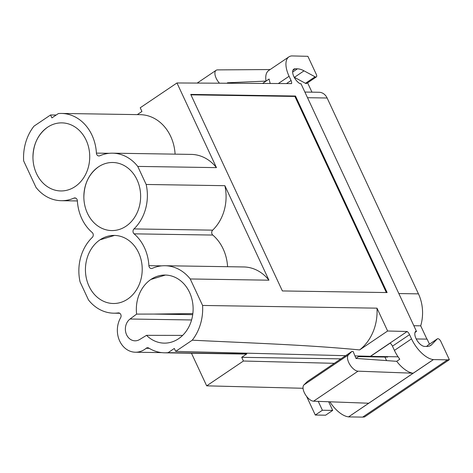 <?xml version="1.0" encoding="UTF-8"?>
<svg xmlns="http://www.w3.org/2000/svg" width="473" height="473" viewBox="0 0 473 473"><rect width="100%" height="100%" fill="white"/><g stroke="black" fill="none" stroke-linecap="round" stroke-linejoin="round"><path stroke-width="0.71" d="M182.631 335.398L146.524 335.339A34.044 28.392 -89.1 0 0 149.592 337.994A34.044 28.392 -89.1 0 0 164.929 343.132A34.044 28.392 -89.1 0 0 178.552 338.733A34.044 28.392 -89.1 0 0 179.864 280.187A34.044 28.392 90.9 0 0 165.26 275.05A34.044 28.392 90.9 0 0 150.911 279.448A34.044 28.392 -89.1 0 0 136.626 314.107L153.95 314.072M150.928 279.448L165.402 275.055M192.712 314.675L153.944 314.072L192.854 313.581M146.524 335.339L139.624 339.537A11.801 9.838 -89.1 0 1 135.03 340.82A11.801 9.838 -89.1 0 1 125.717 332.194A11.801 9.838 -89.1 0 1 130.051 319.009L136.626 314.107M398.059 356.808L370.495 356.382L390.154 343.108A4.618 2.205 -124 0 1 392.466 346.177L409.559 334.642L411.528 338.863A23.609 11.263 56 0 0 433.357 359.592L447.476 359.847L362.649 417.115L364.523 416.955L449.35 359.687L440.818 341.394A3.08 1.466 -124 0 0 437.395 338.816A3.08 1.466 -124 0 0 437.289 338.91L431.695 344.622A25.501 12.168 56 0 1 430.779 345.385A25.501 12.168 56 0 1 426.871 346.449L424.612 346.419A8.999 4.292 56 0 1 416.873 340.146A8.999 4.292 56 0 1 415.596 331.407L416.494 331.419L301.005 83.751L300.107 83.739A8.999 4.292 56 0 1 293.668 76.153A8.999 4.292 56 0 1 293.78 69.17A8.999 4.292 56 0 1 295.164 68.792L297.416 68.827A25.501 12.168 56 0 1 304.027 70.838L315.065 76.809A3.08 1.466 -124 0 0 316.336 76.922A3.08 1.466 -124 0 0 316.313 74.397L307.888 56.322L291.752 55.92A23.609 11.263 56 0 0 288.891 56.884A23.609 11.263 56 0 0 289.08 76.271L291.049 80.493A4.618 2.205 56 0 1 291.563 83.603L176.967 82.964L216.451 167.631L137.749 166.407L146.169 184.47A42.588 35.51 90.9 0 1 133.971 228.926A3.08 2.566 90.9 0 0 134.078 233.839A42.724 35.629 90.9 0 1 148.889 265.666A3.08 2.566 90.9 0 0 151.401 268.522A3.08 2.566 90.9 0 0 152.324 268.333A42.588 35.51 90.9 0 1 165.024 265.731A42.588 35.51 90.9 0 1 190.235 278.964L202.586 305.452A45.556 37.988 90.9 0 1 192.251 340.188L175.678 351.38L174.318 348.459L168.104 352.657A42.582 35.505 90.9 0 1 164.604 352.811A42.582 35.505 90.9 0 1 148.8 348.075A3.08 2.566 90.9 0 0 147.659 347.732A3.08 2.566 90.9 0 0 146.157 348.282A22.06 18.394 90.9 0 1 135.402 352.225A22.06 18.394 90.9 0 1 119.373 340.335A22.06 18.394 90.9 0 1 120.621 317.714A3.08 2.566 90.9 0 0 120.804 314.551A3.08 2.566 90.9 0 0 118.563 312.884A3.08 2.566 90.9 0 0 118.238 312.907A42.582 35.51 90.9 0 1 113.697 313.185A42.582 35.51 90.9 0 1 88.486 299.947L80.067 281.884A42.588 35.51 90.9 0 1 92.282 237.405A3.08 2.566 90.9 0 0 92.182 232.491A42.724 35.629 90.9 0 1 77.371 200.777A3.08 2.566 90.9 0 0 74.852 197.927A3.08 2.566 90.9 0 0 73.942 198.116A42.588 35.51 90.9 0 1 61.271 200.7A42.588 35.51 90.9 0 1 36.001 187.391L23.65 160.903A45.556 37.988 90.9 0 1 33.979 126.167L50.558 114.98L51.918 117.895L58.333 113.567A42.724 35.629 90.9 0 1 61.514 113.443A42.724 35.629 90.9 0 1 96.403 153.11A3.08 2.566 90.9 0 0 98.916 155.966A3.08 2.566 90.9 0 0 99.833 155.777A42.588 35.51 90.9 0 1 112.539 153.175A42.588 35.51 90.9 0 1 137.749 166.407M307.598 82.822L311.955 92.164M304.872 92.052L319.08 92.27A11.287 9.413 90.9 0 1 327.127 98.006L307.509 97.704M398.84 293.562L418.457 293.863L327.127 98.006M418.457 293.863A38.987 32.513 90.9 0 1 420.71 325.832L413.84 325.726M426.912 339.123L420.71 325.832M416.222 338.958L427.113 339.123L429.466 344.173M386.565 360.597L384.91 357.044M316.336 76.922L306.723 83.414A3.08 1.466 -124 0 1 305.452 83.301L294.407 77.33A25.501 12.168 56 0 0 294.171 77.205M437.289 338.91L427.669 345.402A3.08 1.466 -124 0 1 427.781 345.308A3.08 1.466 -124 0 1 427.905 345.243M354.951 355.921L370.406 356.311A4.618 2.205 -124 0 1 370.495 356.382M345.621 355.684L175.678 351.38M75.16 186.551A34.044 28.392 90.9 0 1 61.537 190.95A34.044 28.392 90.9 0 1 32.95 157.391A34.044 28.392 90.9 0 1 47.519 127.267A34.044 28.392 90.9 0 1 62.596 122.891A34.044 28.392 90.9 0 1 89.728 156.427A34.044 28.392 90.9 0 1 75.16 186.551M126.066 226.177A34.044 28.392 90.9 0 1 112.444 230.576A34.044 28.392 90.9 0 1 83.851 197.016A34.044 28.392 90.9 0 1 98.419 166.892A34.044 28.392 90.9 0 1 113.502 162.517A34.044 28.392 90.9 0 1 140.635 196.053A34.044 28.392 90.9 0 1 126.066 226.177M127.645 299.107A34.044 28.392 90.9 0 1 114.023 303.506A34.044 28.392 90.9 0 1 98.686 298.368A34.044 28.392 90.9 0 1 100.004 239.823A34.044 28.392 90.9 0 1 114.354 235.424A34.044 28.392 90.9 0 1 128.963 240.562A34.044 28.392 90.9 0 1 127.645 299.107M362.649 417.115L348.548 416.896L433.374 359.628M358.026 371.175L413.177 373.215A23.609 11.263 56 0 1 396.717 361.325L355.98 358.416L353.124 351.474L351.877 351.457L348.382 354.904A9.732 4.641 56 0 0 349.665 364.293A9.732 4.641 56 0 0 358.026 371.175L313.558 401.199L368.709 403.233L348.548 416.896M348.53 416.855A23.609 11.263 -124 0 1 329.841 401.796M328.658 401.754L332.696 410.404L325.595 415.199L315.29 415.04L306.569 396.339M303.128 388.954L302.809 388.268L206.671 385.838L191.464 353.225M227.584 266.701A42.724 35.629 -89.1 0 0 212.779 235.057A3.08 2.566 -89.1 0 1 212.673 230.15A42.588 35.51 -89.1 0 0 224.87 185.688L146.169 184.47M224.87 185.688L268.936 280.187L190.235 278.964M376.981 308.16L387.629 331.005L359.616 349.919A45.556 37.988 -89.1 0 0 376.981 308.16L202.586 305.452M409.559 334.642A4.618 2.205 56 0 0 407.158 331.496L387.629 331.005M447.476 359.847L449.35 359.687M282.381 290.942L190.743 94.411L295.489 96.037L387.133 292.568L282.381 290.942M427.669 345.402L426.646 346.449M359.616 349.919C306.403 344.793 249.827 343.049 192.251 340.188M370.406 356.311L407.158 331.496M56.192 115.01L50.558 114.98M262.592 83.443L269.131 79.026A23.609 11.263 56 0 0 270.254 83.484M288.891 56.884L268.711 70.512A23.609 11.263 56 0 0 266.039 81.096L227.442 82.775L227.69 83.248M262.562 83.443L266.039 81.096M332.696 410.404L322.391 410.245L318.252 401.37M315.29 415.04L322.391 410.245M392.466 346.177L394.435 350.398L411.528 338.863M197.188 83.077L216.114 70.3A9.732 4.641 56 0 1 217.533 69.892L270.124 69.555M216.114 70.3A9.732 4.641 56 0 0 219.466 83.201M190.932 94.831L294.892 96.439L386.34 292.551M313.558 401.199A9.732 4.641 -124 0 1 305.197 394.311A9.732 4.641 -124 0 1 303.914 384.921L307.409 381.475L351.877 351.457M368.709 403.233L433.357 359.592M295.489 96.037L294.892 96.439M268.936 280.187A42.588 35.51 -89.1 0 0 243.725 266.955L165.024 265.731M216.451 167.631A42.588 35.51 -89.1 0 0 191.24 154.399L112.539 153.175M137.282 114.62L141.941 111.474L140.221 107.773L176.967 82.964M175.099 154.145A42.724 35.629 -89.1 0 0 140.221 114.667L61.514 113.443M416.494 331.419L415.01 332.424M164.604 352.811L243.305 354.035A42.582 35.505 -89.1 0 0 246.805 353.881L241.697 357.328L243.424 361.023L206.671 385.838M334.299 363.323L243.424 361.023M396.676 361.319L399.786 359.22A23.609 11.263 -124 0 1 394.435 350.398M100.022 239.823L114.501 235.424M98.419 166.892L98.443 166.892C89.025 173.78 84.164 183.826 83.863 197.016L83.851 197.016M47.519 127.267L47.537 127.267C38.118 134.155 33.258 144.194 32.956 157.391L32.95 157.391M246.805 353.881L168.104 352.657M340.903 358.865L241.697 357.328M355.968 358.392L359.462 356.033M388.091 356.654L387.458 357.085L358.569 356.636M130.051 319.009L191.583 319.967M315.065 76.809L305.452 83.301M304.027 70.838L294.407 77.33M431.695 344.622L429.732 345.946M118.894 312.913L118.238 312.907M278.325 83.532L289.08 76.271M348.382 354.904L303.914 384.921M286.484 83.579L291.049 80.493M292.651 72.044L297.416 68.827M295.164 68.792L292.911 70.311M75.763 198.146L73.942 198.116M149.22 348.329L146.157 348.282M161.742 265.861L148.889 265.666M212.779 235.057L134.078 233.839M212.673 230.15L133.971 228.926M109.257 153.305L96.403 153.11M437.395 338.816L427.781 345.308M77.377 200.948L61.271 200.7M119.787 313.28L113.697 313.185M161.79 352.633L135.402 352.225"/></g></svg>
